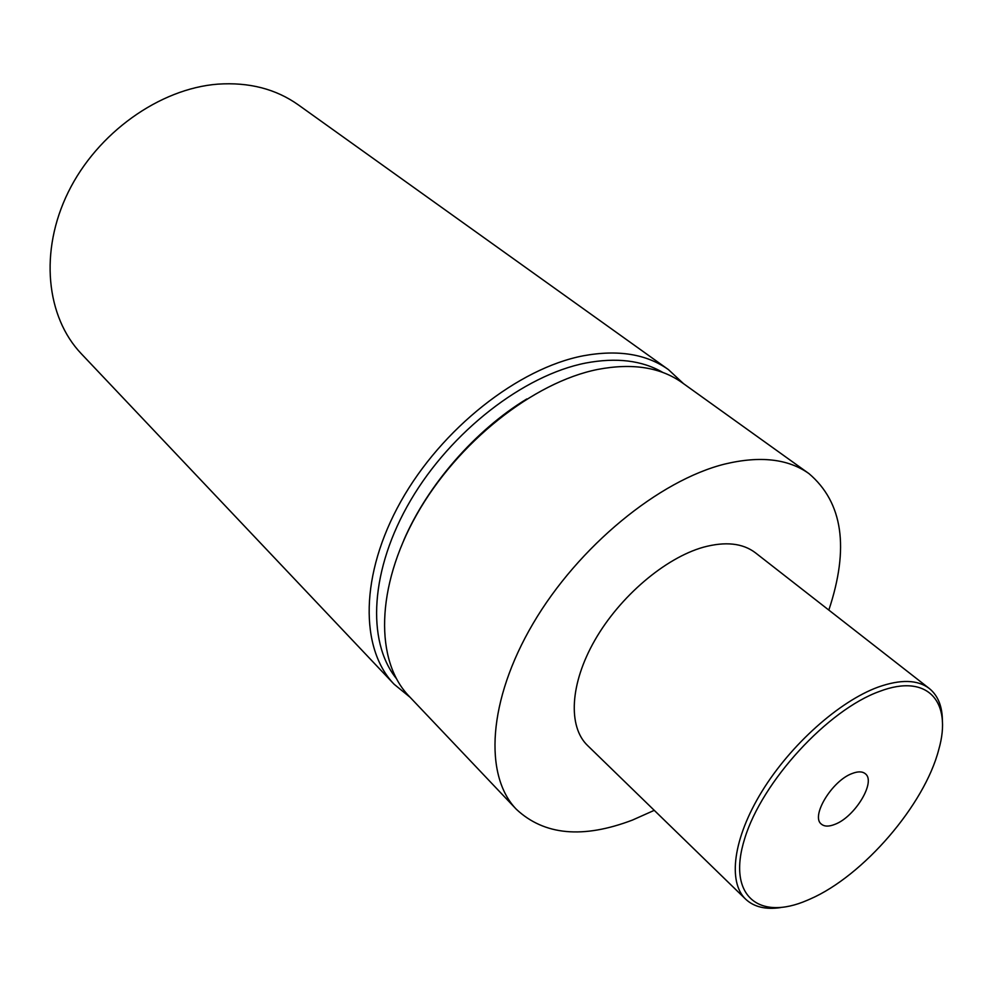 <?xml version="1.0" encoding="UTF-8"?>
<svg xmlns="http://www.w3.org/2000/svg" width="992" height="992" viewBox="0 0 992 992"><rect width="100%" height="100%" fill="white"/><g stroke="black" fill="none" stroke-linecap="round" stroke-linejoin="round"><path stroke-width="1.49" d="M668.41 369.594C646.511 354.032 618.14 349.42 583.284 355.793C518.332 368.255 441.626 428.507 400.818 501.506C359.848 574.529 359.761 648.632 394.134 684.257L81.356 353.797C46.24 317.093 39.085 251.41 68.262 192.113C97.34 132.841 159.65 88.586 217.794 84.146C249.042 82.038 275.888 88.958 298.332 104.879L668.41 369.594L683.5 383.644M394.134 684.257L410.105 697.302M662.817 372.446C642.122 360.381 616.392 357.256 585.615 363.06C523.85 375.174 451.137 431.272 410.651 500.303C370.053 569.358 366.445 641.142 396.192 678.33M526.839 398.933C475.366 430.168 427.788 484.766 403.868 540.02M516.373 809.311C483.774 775.719 487.729 700.501 533.126 623.46C578.336 546.456 659.184 480.314 724.892 464.033C760.207 455.626 788.231 458.825 808.976 473.618L682.149 382.676C660.56 367.288 632.462 362.874 597.854 369.408C533.485 382.18 457.238 442.407 416.466 515.009C375.546 587.648 375.088 661.056 408.964 696.099L516.373 809.311C544.236 835.301 582.912 838.897 632.425 820.086L654.261 810.34M808.976 473.618C842.878 502.485 849.499 547.968 828.828 610.08M942.4 721.891C942.536 706.825 938.159 695.69 929.293 688.485L755.482 552.842C742.772 543.132 725.375 541.272 703.291 547.237C665.161 558 619.988 596.366 594.964 640.026C569.854 683.711 567.821 726.603 587.562 745.513L745.649 899.174C754.007 906.973 765.626 909.776 780.543 907.593M929.293 688.485C917.65 679.619 900.6 679.148 878.143 687.096C839.319 701.27 790.798 744.484 762.017 791.306C733.162 838.153 727.57 881.925 745.649 899.174M879.569 691.399C827.923 709.801 762.017 781.535 744.732 838.488C726.69 895.702 758.632 921.494 807.401 900.228L810.142 899.037C863.35 875.911 924.643 804.71 938.779 749.506C952.481 701.865 927.942 672.911 879.569 691.399M852.103 773.537C857.919 771.268 862.321 771.33 865.284 773.723C876.308 781.522 855.178 816.664 835.152 824.24C829.052 826.733 824.451 826.696 821.364 824.116C810.464 816.416 832.003 780.704 852.103 773.537"/></g></svg>
